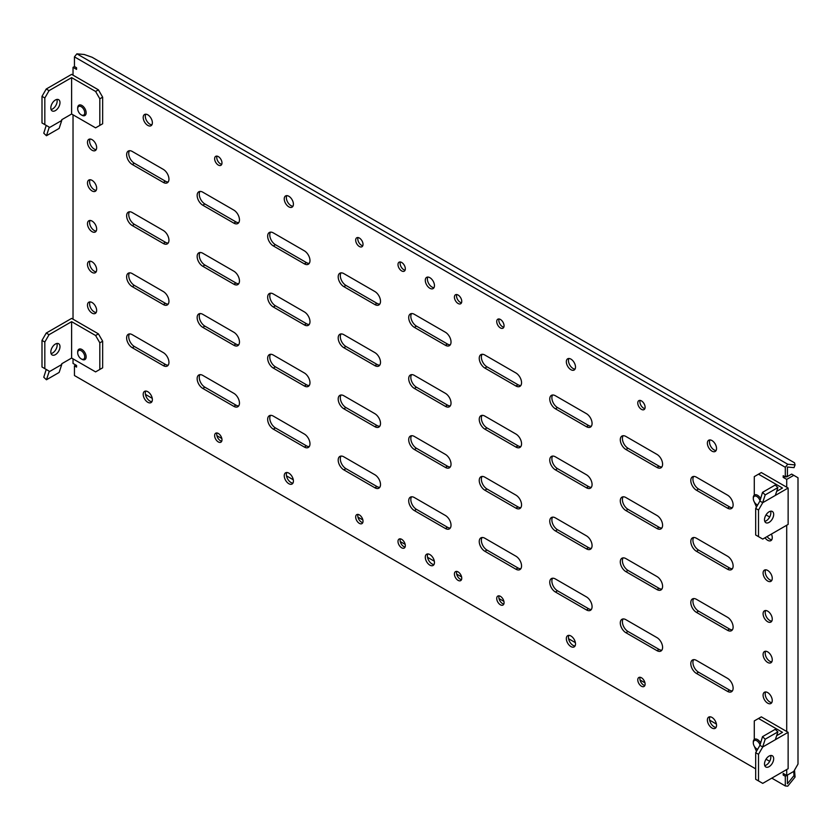<?xml version="1.0" encoding="UTF-8"?>
<svg xmlns="http://www.w3.org/2000/svg" width="840" height="840" viewBox="0 0 840 840"><rect width="100%" height="100%" fill="white"/><g stroke="black" fill="none" stroke-linecap="round" stroke-linejoin="round"><path stroke-width="1.26" d="M759.917 500.419A4.987 2.877 -120 0 0 756.819 496.493A4.987 2.877 -120 0 0 753.291 498.53A4.987 2.877 -120 0 0 756.819 504.63A4.987 2.877 -120 0 0 757.649 504.998M757.523 505.04L756.819 504.63L757.523 505.04A5.985 3.455 -120 0 0 757.596 505.082M760.525 498.445A5.985 3.455 -120 0 0 757.523 495.264A5.985 3.455 -120 0 0 754.53 494.97A5.985 3.455 -120 0 0 753.291 497.711A5.985 3.455 -120 0 0 753.302 498.141M759.917 744.712A4.987 2.877 -120 0 0 756.819 740.786A4.987 2.877 -120 0 0 753.291 742.823A4.987 2.877 -120 0 0 756.819 748.933L757.523 749.332A5.985 3.455 -120 0 0 757.596 749.375M760.525 742.749A5.985 3.455 -120 0 0 757.523 739.568A5.985 3.455 -120 0 0 754.53 739.274A5.985 3.455 -120 0 0 753.291 742.004A5.985 3.455 -120 0 0 753.302 742.445M757.523 749.332L756.819 748.933A4.987 2.877 -120 0 0 757.649 749.291M81.911 359.279L81.207 358.869A4.987 2.877 -120 0 0 84.735 356.832A4.987 2.877 -120 0 0 81.207 350.731A4.987 2.877 -120 0 0 77.689 352.769A4.987 2.877 -120 0 0 81.207 358.869L81.911 359.279A5.985 3.455 -120 0 0 84.903 359.572A5.985 3.455 -120 0 0 85.827 354.784A5.985 3.455 -120 0 0 81.911 349.503A5.985 3.455 -120 0 0 78.928 349.209A5.985 3.455 -120 0 0 77.689 351.95A5.985 3.455 -120 0 0 77.7 352.391M81.911 115.238L81.207 114.828A4.987 2.877 -120 0 0 84.735 112.791A4.987 2.877 -120 0 0 81.207 106.68A4.987 2.877 -120 0 0 77.689 108.717A4.987 2.877 -120 0 0 81.207 114.828L81.911 115.238A5.985 3.455 -120 0 0 84.903 115.532A5.985 3.455 -120 0 0 85.827 110.733A5.985 3.455 -120 0 0 81.911 105.462A5.985 3.455 -120 0 0 78.928 105.168A5.985 3.455 -120 0 0 77.689 107.909A5.985 3.455 -120 0 0 77.7 108.339M769.083 511.802A6.479 3.738 120 0 0 764.851 517.514A6.479 3.738 120 0 0 765.849 522.701A6.479 3.738 120 0 0 769.083 522.385A6.479 3.738 120 0 0 773.325 516.673A6.479 3.738 120 0 0 772.327 511.476A6.479 3.738 120 0 0 769.083 511.802M764.757 521.336A6.479 3.738 120 0 0 766.269 520.758A6.479 3.738 120 0 0 770.595 511.224M762.741 502.688L758.51 510.017L758.51 536.634L762.741 539.081L788.13 524.423L788.13 488.03L762.741 502.688L759.917 501.06L755.685 508.389L758.51 510.017M754.278 495.138L754.278 476.627L758.51 474.18L782.481 488.03L776.643 491.4M755.685 508.389L755.685 535.006L758.51 536.634M759.917 501.06L762.521 492.356L765.208 494.897L777.903 487.568L775.436 495.106M758.51 474.18L761.324 472.553L788.13 488.03M769.682 517.031L766.028 514.92M756.462 507.034L754.278 501.921M765.208 494.897L762.741 502.435M762.521 492.356L775.215 485.027L777.903 487.568M56.91 343.476A6.479 3.738 -60 0 1 52.574 353.01A6.479 3.738 -60 0 1 51.072 353.588M55.398 354.637A6.479 3.738 -60 0 1 52.154 354.963A6.479 3.738 -60 0 1 51.166 349.766A6.479 3.738 -60 0 1 55.398 344.054A6.479 3.738 -60 0 1 58.643 343.728A6.479 3.738 -60 0 1 59.63 348.925A6.479 3.738 -60 0 1 55.398 354.637M49.056 371.081L46.232 369.453L43.764 377.233L46.452 379.774L59.147 372.445L61.751 364.507L49.056 371.837L49.056 371.081L42 367.006L42 340.389L46.232 333.06L71.62 318.402L98.417 333.869L102.648 341.197L102.648 367.826L95.592 371.889L71.62 358.05L71.62 321.657L49.056 334.688L46.232 333.06M71.62 358.05L61.751 363.752L61.751 364.507M44.825 368.634L44.825 342.017L42 340.389M44.825 342.017L49.056 334.688M98.417 333.869L95.592 335.506L71.62 321.657M95.592 335.506L99.823 342.836L99.823 369.453M102.648 341.197L99.823 342.836M46.452 379.774L49.056 371.837M769.083 756.095A6.479 3.738 120 0 0 764.851 761.807A6.479 3.738 120 0 0 765.849 767.004A6.479 3.738 120 0 0 769.083 766.678A6.479 3.738 120 0 0 773.325 760.966A6.479 3.738 120 0 0 772.327 755.779A6.479 3.738 120 0 0 769.083 756.095M764.757 765.629A6.479 3.738 120 0 0 766.269 765.051A6.479 3.738 120 0 0 770.595 755.517M762.741 746.981L758.51 754.31L758.51 780.938L762.741 783.374L788.13 768.716L788.13 732.323L762.741 746.981L759.917 745.353L755.685 752.682L758.51 754.31M754.278 739.442L754.278 720.93L758.51 718.484L782.481 732.323L776.643 735.693M755.685 752.682L755.685 779.3L758.51 780.938M759.917 745.353L762.521 736.659L765.208 739.2L777.903 731.871L775.436 739.4M758.51 718.484L761.324 716.856L788.13 732.323M769.682 761.324L766.028 759.213M756.462 751.338L754.278 746.214M765.208 739.2L762.741 746.728M762.521 736.659L775.215 729.33L777.903 731.871M56.91 99.435A6.479 3.738 -60 0 1 52.574 108.969A6.479 3.738 -60 0 1 51.072 109.536M55.398 110.597A6.479 3.738 -60 0 1 52.154 110.912A6.479 3.738 -60 0 1 51.166 105.725A6.479 3.738 -60 0 1 55.398 100.002A6.479 3.738 -60 0 1 58.643 99.687A6.479 3.738 -60 0 1 59.63 104.885A6.479 3.738 -60 0 1 55.398 110.597M49.056 127.029L46.232 125.402L43.764 133.192L46.452 135.734L59.147 128.405L61.751 120.467L49.056 127.796L49.056 127.029L42 122.966L42 96.338L46.232 89.019L71.62 74.361L98.417 89.828L102.648 97.157L102.648 123.774L95.592 127.848L71.62 114.009L71.62 77.616L49.056 90.647L46.232 89.019M71.62 114.009L61.751 119.711L61.751 120.467M44.825 124.593L44.825 97.976L42 96.338M44.825 97.976L49.056 90.647M98.417 89.828L95.592 91.455L71.62 77.616M95.592 91.455L99.823 98.784L99.823 125.402M102.648 97.157L99.823 98.784M46.452 135.734L49.056 127.796M641.445 677.754A5.187 2.993 -120 0 0 638.851 677.502A5.187 2.993 -120 0 0 638.053 681.66A5.187 2.993 -120 0 0 641.445 686.227A5.187 2.993 -120 0 0 644.038 686.48A5.187 2.993 -120 0 0 644.826 682.332A5.187 2.993 -120 0 0 641.445 677.754M640.133 677.282A5.187 2.993 -120 0 0 643.555 685.01A5.187 2.993 -120 0 0 644.868 685.482M641.445 400.89A5.187 2.993 -120 0 0 638.851 400.628A5.187 2.993 -120 0 0 638.053 404.786A5.187 2.993 -120 0 0 641.445 409.353A5.187 2.993 -120 0 0 644.038 409.616A5.187 2.993 -120 0 0 644.826 405.457A5.187 2.993 -120 0 0 641.445 400.89M640.133 400.407A5.187 2.993 -120 0 0 643.555 408.135A5.187 2.993 -120 0 0 644.868 408.608M218.305 433.461A5.187 2.993 -120 0 0 215.712 433.209A5.187 2.993 -120 0 0 214.914 437.367A5.187 2.993 -120 0 0 218.305 441.935A5.187 2.993 -120 0 0 220.899 442.187A5.187 2.993 -120 0 0 221.697 438.039A5.187 2.993 -120 0 0 218.305 433.461M216.993 432.989A5.187 2.993 -120 0 0 220.427 440.717A5.187 2.993 -120 0 0 221.728 441.189M218.305 156.597A5.187 2.993 -120 0 0 215.712 156.334A5.187 2.993 -120 0 0 214.914 160.493A5.187 2.993 -120 0 0 218.305 165.06A5.187 2.993 -120 0 0 220.899 165.322A5.187 2.993 -120 0 0 221.697 161.165A5.187 2.993 -120 0 0 218.305 156.597M216.993 156.114A5.187 2.993 -120 0 0 220.427 163.842A5.187 2.993 -120 0 0 221.728 164.315M147.787 114.817A6.479 3.738 -120 0 0 144.543 114.502A6.479 3.738 -120 0 0 143.546 119.689A6.479 3.738 -120 0 0 147.787 125.402A6.479 3.738 -120 0 0 151.022 125.727A6.479 3.738 -120 0 0 152.019 120.53A6.479 3.738 -120 0 0 147.787 114.817M145.782 114.198A6.479 3.738 -120 0 0 149.898 124.183A6.479 3.738 -120 0 0 151.903 124.803M147.787 391.692A6.479 3.738 -120 0 0 144.543 391.367A6.479 3.738 -120 0 0 143.546 396.564A6.479 3.738 -120 0 0 147.787 402.276A6.479 3.738 -120 0 0 151.022 402.602A6.479 3.738 -120 0 0 152.019 397.404A6.479 3.738 -120 0 0 147.787 391.692M145.782 391.062A6.479 3.738 -120 0 0 149.898 401.058A6.479 3.738 -120 0 0 151.903 401.678M288.824 196.256A6.479 3.738 -120 0 0 285.59 195.93A6.479 3.738 -120 0 0 284.592 201.128A6.479 3.738 -120 0 0 288.824 206.84A6.479 3.738 -120 0 0 292.068 207.155A6.479 3.738 -120 0 0 293.066 201.968A6.479 3.738 -120 0 0 288.824 196.256M286.818 195.626A6.479 3.738 -120 0 0 290.945 205.611A6.479 3.738 -120 0 0 292.95 206.241M288.824 473.12A6.479 3.738 -120 0 0 285.59 472.805A6.479 3.738 -120 0 0 284.592 477.992A6.479 3.738 -120 0 0 288.824 483.704A6.479 3.738 -120 0 0 292.068 484.029A6.479 3.738 -120 0 0 293.066 478.832A6.479 3.738 -120 0 0 288.824 473.12M286.818 472.5A6.479 3.738 -120 0 0 290.945 482.486A6.479 3.738 -120 0 0 292.95 483.116M711.963 440.548A6.479 3.738 -120 0 0 708.719 440.223A6.479 3.738 -120 0 0 707.731 445.421A6.479 3.738 -120 0 0 711.963 451.132A6.479 3.738 -120 0 0 715.207 451.447A6.479 3.738 -120 0 0 716.195 446.261A6.479 3.738 -120 0 0 711.963 440.548M709.957 439.919A6.479 3.738 -120 0 0 714.074 449.915A6.479 3.738 -120 0 0 716.09 450.534M711.963 717.413A6.479 3.738 -120 0 0 708.719 717.098A6.479 3.738 -120 0 0 707.731 722.284A6.479 3.738 -120 0 0 711.963 728.007A6.479 3.738 -120 0 0 715.207 728.322A6.479 3.738 -120 0 0 716.195 723.125A6.479 3.738 -120 0 0 711.963 717.413M709.957 716.793A6.479 3.738 -120 0 0 714.074 726.779A6.479 3.738 -120 0 0 716.09 727.409M570.917 359.111A6.479 3.738 -120 0 0 567.672 358.796A6.479 3.738 -120 0 0 566.685 363.983A6.479 3.738 -120 0 0 570.917 369.695A6.479 3.738 -120 0 0 574.161 370.02A6.479 3.738 -120 0 0 575.148 364.822A6.479 3.738 -120 0 0 570.917 359.111M568.911 358.491A6.479 3.738 -120 0 0 573.038 368.477A6.479 3.738 -120 0 0 575.043 369.106M570.917 635.985A6.479 3.738 -120 0 0 567.672 635.659A6.479 3.738 -120 0 0 566.685 640.857A6.479 3.738 -120 0 0 570.917 646.569A6.479 3.738 -120 0 0 574.161 646.895A6.479 3.738 -120 0 0 575.148 641.697A6.479 3.738 -120 0 0 570.917 635.985M568.911 635.355A6.479 3.738 -120 0 0 573.038 645.351A6.479 3.738 -120 0 0 575.043 645.971M92.075 302.526A6.479 3.738 -120 0 0 88.83 302.201A6.479 3.738 -120 0 0 87.833 307.398A6.479 3.738 -120 0 0 92.075 313.11A6.479 3.738 -120 0 0 95.308 313.425A6.479 3.738 -120 0 0 96.306 308.238A6.479 3.738 -120 0 0 92.075 302.526M90.069 301.896A6.479 3.738 -120 0 0 94.185 311.881A6.479 3.738 -120 0 0 96.191 312.512M92.075 261.807A6.479 3.738 -120 0 0 88.83 261.482A6.479 3.738 -120 0 0 87.833 266.679A6.479 3.738 -120 0 0 92.075 272.391A6.479 3.738 -120 0 0 95.308 272.717A6.479 3.738 -120 0 0 96.306 267.519A6.479 3.738 -120 0 0 92.075 261.807M90.069 261.177A6.479 3.738 -120 0 0 94.185 271.173A6.479 3.738 -120 0 0 96.191 271.793M92.075 221.088A6.479 3.738 -120 0 0 88.83 220.773A6.479 3.738 -120 0 0 87.833 225.96A6.479 3.738 -120 0 0 92.075 231.672A6.479 3.738 -120 0 0 95.308 231.998A6.479 3.738 -120 0 0 96.306 226.8A6.479 3.738 -120 0 0 92.075 221.088M90.069 220.469A6.479 3.738 -120 0 0 94.185 230.454A6.479 3.738 -120 0 0 96.191 231.073M92.075 180.369A6.479 3.738 -120 0 0 88.83 180.054A6.479 3.738 -120 0 0 87.833 185.252A6.479 3.738 -120 0 0 92.075 190.964A6.479 3.738 -120 0 0 95.308 191.279A6.479 3.738 -120 0 0 96.306 186.081A6.479 3.738 -120 0 0 92.075 180.369M90.069 179.75A6.479 3.738 -120 0 0 94.185 189.735A6.479 3.738 -120 0 0 96.191 190.365M92.075 139.66A6.479 3.738 -120 0 0 88.83 139.335A6.479 3.738 -120 0 0 87.833 144.532A6.479 3.738 -120 0 0 92.075 150.245A6.479 3.738 -120 0 0 95.308 150.559A6.479 3.738 -120 0 0 96.306 145.373A6.479 3.738 -120 0 0 92.075 139.66M90.069 139.03A6.479 3.738 -120 0 0 94.185 149.016A6.479 3.738 -120 0 0 96.191 149.646M765.009 537.768A6.479 3.738 -120 0 0 767.676 540.299A6.479 3.738 -120 0 0 770.921 540.624A6.479 3.738 -120 0 0 771.404 534.072M767.12 536.55A6.479 3.738 -120 0 0 769.787 539.081A6.479 3.738 -120 0 0 771.792 539.7M733.121 565.95A7.98 4.609 -120 0 0 727.482 556.175L696.444 538.262A7.98 4.609 -120 0 0 692.454 537.873A7.98 4.609 -120 0 0 691.236 544.268A7.98 4.609 -120 0 0 696.444 551.292L727.482 569.205A7.98 4.609 -120 0 0 731.472 569.604A7.98 4.609 -120 0 0 733.121 565.95M429.87 277.683A6.479 3.738 -120 0 0 426.636 277.358A6.479 3.738 -120 0 0 425.639 282.555A6.479 3.738 -120 0 0 429.87 288.267A6.479 3.738 -120 0 0 433.115 288.593A6.479 3.738 -120 0 0 434.112 283.395A6.479 3.738 -120 0 0 429.87 277.683M427.865 277.053A6.479 3.738 -120 0 0 431.991 287.049A6.479 3.738 -120 0 0 433.997 287.669M429.87 554.558A6.479 3.738 -120 0 0 426.636 554.232A6.479 3.738 -120 0 0 425.639 559.429A6.479 3.738 -120 0 0 429.87 565.142A6.479 3.738 -120 0 0 433.115 565.457A6.479 3.738 -120 0 0 434.112 560.27A6.479 3.738 -120 0 0 429.87 554.558M427.865 553.928A6.479 3.738 -120 0 0 431.991 563.913A6.479 3.738 -120 0 0 433.997 564.543M359.352 238.025A5.187 2.993 -120 0 0 356.758 237.773A5.187 2.993 -120 0 0 355.961 241.92A5.187 2.993 -120 0 0 359.352 246.498A5.187 2.993 -120 0 0 361.945 246.75A5.187 2.993 -120 0 0 362.744 242.592A5.187 2.993 -120 0 0 359.352 238.025M358.04 237.552A5.187 2.993 -120 0 0 361.463 245.27A5.187 2.993 -120 0 0 362.775 245.753M401.667 262.458A5.187 2.993 -120 0 0 399.074 262.196A5.187 2.993 -120 0 0 398.276 266.353A5.187 2.993 -120 0 0 401.667 270.921A5.187 2.993 -120 0 0 404.261 271.183A5.187 2.993 -120 0 0 405.048 267.026A5.187 2.993 -120 0 0 401.667 262.458M400.355 261.975A5.187 2.993 -120 0 0 403.778 269.703A5.187 2.993 -120 0 0 405.09 270.175M500.399 319.452A5.187 2.993 -120 0 0 497.805 319.2A5.187 2.993 -120 0 0 497.007 323.358A5.187 2.993 -120 0 0 500.399 327.925A5.187 2.993 -120 0 0 502.992 328.178A5.187 2.993 -120 0 0 503.78 324.03A5.187 2.993 -120 0 0 500.399 319.452M499.086 318.98A5.187 2.993 -120 0 0 502.509 326.707A5.187 2.993 -120 0 0 503.822 327.18M458.084 295.029A5.187 2.993 -120 0 0 455.49 294.767A5.187 2.993 -120 0 0 454.692 298.925A5.187 2.993 -120 0 0 458.084 303.492A5.187 2.993 -120 0 0 460.677 303.755A5.187 2.993 -120 0 0 461.475 299.596A5.187 2.993 -120 0 0 458.084 295.029M456.771 294.546A5.187 2.993 -120 0 0 460.194 302.274A5.187 2.993 -120 0 0 461.507 302.746M359.352 514.899A5.187 2.993 -120 0 0 356.758 514.637A5.187 2.993 -120 0 0 355.961 518.794A5.187 2.993 -120 0 0 359.352 523.362A5.187 2.993 -120 0 0 361.945 523.625A5.187 2.993 -120 0 0 362.744 519.466A5.187 2.993 -120 0 0 359.352 514.899M358.04 514.416A5.187 2.993 -120 0 0 361.463 522.144A5.187 2.993 -120 0 0 362.775 522.617M401.667 539.322A5.187 2.993 -120 0 0 399.074 539.07A5.187 2.993 -120 0 0 398.276 543.228A5.187 2.993 -120 0 0 401.667 547.796A5.187 2.993 -120 0 0 404.261 548.048A5.187 2.993 -120 0 0 405.048 543.9A5.187 2.993 -120 0 0 401.667 539.322M400.355 538.85A5.187 2.993 -120 0 0 403.778 546.577A5.187 2.993 -120 0 0 405.09 547.05M458.084 571.893A5.187 2.993 -120 0 0 455.49 571.641A5.187 2.993 -120 0 0 454.692 575.799A5.187 2.993 -120 0 0 458.084 580.367A5.187 2.993 -120 0 0 460.677 580.619A5.187 2.993 -120 0 0 461.475 576.471A5.187 2.993 -120 0 0 458.084 571.893M456.771 571.421A5.187 2.993 -120 0 0 460.194 579.149A5.187 2.993 -120 0 0 461.507 579.621M500.399 596.327A5.187 2.993 -120 0 0 497.805 596.075A5.187 2.993 -120 0 0 497.007 600.222A5.187 2.993 -120 0 0 500.399 604.8A5.187 2.993 -120 0 0 502.992 605.052A5.187 2.993 -120 0 0 503.78 600.894A5.187 2.993 -120 0 0 500.399 596.327M499.086 595.854A5.187 2.993 -120 0 0 502.509 603.572A5.187 2.993 -120 0 0 503.822 604.054M733.121 504.872A7.98 4.609 -120 0 0 727.482 495.106L696.444 477.194A7.98 4.609 -120 0 0 692.454 476.794A7.98 4.609 -120 0 0 691.236 483.189A7.98 4.609 -120 0 0 696.444 490.224L727.482 508.137A7.98 4.609 -120 0 0 731.472 508.526A7.98 4.609 -120 0 0 733.121 504.872M733.121 627.029A7.98 4.609 -120 0 0 727.482 617.253L696.444 599.34A7.98 4.609 -120 0 0 692.454 598.941A7.98 4.609 -120 0 0 691.236 605.336A7.98 4.609 -120 0 0 696.444 612.371L727.482 630.284A7.98 4.609 -120 0 0 731.472 630.683A7.98 4.609 -120 0 0 733.121 627.029M733.121 688.097A7.98 4.609 -120 0 0 727.482 678.332L696.444 660.408A7.98 4.609 -120 0 0 692.454 660.02A7.98 4.609 -120 0 0 691.236 666.414A7.98 4.609 -120 0 0 696.444 673.439L727.482 691.362A7.98 4.609 -120 0 0 731.472 691.75A7.98 4.609 -120 0 0 733.121 688.097M662.592 464.163A7.98 4.609 -120 0 0 656.953 454.388L625.926 436.475A7.98 4.609 -120 0 0 621.936 436.076A7.98 4.609 -120 0 0 620.718 442.47A7.98 4.609 -120 0 0 625.926 449.505L656.953 467.418A7.98 4.609 -120 0 0 660.944 467.817A7.98 4.609 -120 0 0 662.592 464.163M662.592 525.231A7.98 4.609 -120 0 0 656.953 515.466L625.926 497.553A7.98 4.609 -120 0 0 621.936 497.154A7.98 4.609 -120 0 0 620.718 503.548A7.98 4.609 -120 0 0 625.926 510.573L656.953 528.496A7.98 4.609 -120 0 0 660.944 528.885A7.98 4.609 -120 0 0 662.592 525.231M662.592 586.309A7.98 4.609 -120 0 0 656.953 576.534L625.926 558.621A7.98 4.609 -120 0 0 621.936 558.232A7.98 4.609 -120 0 0 620.718 564.617A7.98 4.609 -120 0 0 625.926 571.651L656.953 589.565A7.98 4.609 -120 0 0 660.944 589.964A7.98 4.609 -120 0 0 662.592 586.309M662.592 647.388A7.98 4.609 -120 0 0 656.953 637.613L625.926 619.7A7.98 4.609 -120 0 0 621.936 619.3A7.98 4.609 -120 0 0 620.718 625.695A7.98 4.609 -120 0 0 625.926 632.73L656.953 650.643A7.98 4.609 -120 0 0 660.944 651.032A7.98 4.609 -120 0 0 662.592 647.388M592.074 423.444A7.98 4.609 -120 0 0 586.436 413.669L555.408 395.756A7.98 4.609 -120 0 0 551.418 395.367A7.98 4.609 -120 0 0 550.19 401.762A7.98 4.609 -120 0 0 555.408 408.786L586.436 426.699A7.98 4.609 -120 0 0 590.425 427.098A7.98 4.609 -120 0 0 592.074 423.444M592.074 484.523A7.98 4.609 -120 0 0 586.436 474.747L555.408 456.834A7.98 4.609 -120 0 0 551.418 456.435A7.98 4.609 -120 0 0 550.19 462.83A7.98 4.609 -120 0 0 555.408 469.865L586.436 487.778A7.98 4.609 -120 0 0 590.425 488.177A7.98 4.609 -120 0 0 592.074 484.523M592.074 545.591A7.98 4.609 -120 0 0 586.436 535.826L555.408 517.902A7.98 4.609 -120 0 0 551.418 517.514A7.98 4.609 -120 0 0 550.19 523.908A7.98 4.609 -120 0 0 555.408 530.933L586.436 548.856A7.98 4.609 -120 0 0 590.425 549.245A7.98 4.609 -120 0 0 592.074 545.591M592.074 606.669A7.98 4.609 -120 0 0 586.436 596.894L555.408 578.981A7.98 4.609 -120 0 0 551.418 578.582A7.98 4.609 -120 0 0 550.19 584.976A7.98 4.609 -120 0 0 555.408 592.011L586.436 609.924A7.98 4.609 -120 0 0 590.425 610.323A7.98 4.609 -120 0 0 592.074 606.669M521.556 382.725A7.98 4.609 -120 0 0 515.907 372.96L484.88 355.047A7.98 4.609 -120 0 0 480.89 354.648A7.98 4.609 -120 0 0 479.671 361.043A7.98 4.609 -120 0 0 484.88 368.067L515.907 385.991A7.98 4.609 -120 0 0 519.897 386.379A7.98 4.609 -120 0 0 521.556 382.725M521.556 443.804A7.98 4.609 -120 0 0 515.907 434.028L484.88 416.115A7.98 4.609 -120 0 0 480.89 415.727A7.98 4.609 -120 0 0 479.671 422.111A7.98 4.609 -120 0 0 484.88 429.145L515.907 447.058A7.98 4.609 -120 0 0 519.897 447.457A7.98 4.609 -120 0 0 521.556 443.804M521.556 504.882A7.98 4.609 -120 0 0 515.907 495.106L484.88 477.194A7.98 4.609 -120 0 0 480.89 476.794A7.98 4.609 -120 0 0 479.671 483.189A7.98 4.609 -120 0 0 484.88 490.224L515.907 508.137A7.98 4.609 -120 0 0 519.897 508.526A7.98 4.609 -120 0 0 521.556 504.882M521.556 565.95A7.98 4.609 -120 0 0 515.907 556.185L484.88 538.262A7.98 4.609 -120 0 0 480.89 537.873A7.98 4.609 -120 0 0 479.671 544.268A7.98 4.609 -120 0 0 484.88 551.292L515.907 569.205A7.98 4.609 -120 0 0 519.897 569.604A7.98 4.609 -120 0 0 521.556 565.95M451.028 342.017A7.98 4.609 -120 0 0 445.389 332.241L414.362 314.328A7.98 4.609 -120 0 0 410.372 313.929A7.98 4.609 -120 0 0 409.143 320.324A7.98 4.609 -120 0 0 414.362 327.358L445.389 345.272A7.98 4.609 -120 0 0 449.379 345.671A7.98 4.609 -120 0 0 451.028 342.017M451.028 403.084A7.98 4.609 -120 0 0 445.389 393.32L414.362 375.396A7.98 4.609 -120 0 0 410.372 375.007A7.98 4.609 -120 0 0 409.143 381.402A7.98 4.609 -120 0 0 414.362 388.427L445.389 406.35A7.98 4.609 -120 0 0 449.379 406.739A7.98 4.609 -120 0 0 451.028 403.084M451.028 464.163A7.98 4.609 -120 0 0 445.389 454.388L414.362 436.475A7.98 4.609 -120 0 0 410.372 436.076A7.98 4.609 -120 0 0 409.143 442.47A7.98 4.609 -120 0 0 414.362 449.505L445.389 467.418A7.98 4.609 -120 0 0 449.379 467.817A7.98 4.609 -120 0 0 451.028 464.163M451.028 525.242A7.98 4.609 -120 0 0 445.389 515.466L414.362 497.553A7.98 4.609 -120 0 0 410.372 497.154A7.98 4.609 -120 0 0 409.143 503.548A7.98 4.609 -120 0 0 414.362 510.584L445.389 528.496A7.98 4.609 -120 0 0 449.379 528.885A7.98 4.609 -120 0 0 451.028 525.242M380.51 301.298A7.98 4.609 -120 0 0 374.861 291.522L343.833 273.609A7.98 4.609 -120 0 0 339.843 273.221A7.98 4.609 -120 0 0 338.625 279.605A7.98 4.609 -120 0 0 343.833 286.639L374.861 304.553A7.98 4.609 -120 0 0 378.851 304.952A7.98 4.609 -120 0 0 380.51 301.298M380.51 362.376A7.98 4.609 -120 0 0 374.861 352.601L343.833 334.688A7.98 4.609 -120 0 0 339.843 334.288A7.98 4.609 -120 0 0 338.625 340.683A7.98 4.609 -120 0 0 343.833 347.718L374.861 365.631A7.98 4.609 -120 0 0 378.851 366.019A7.98 4.609 -120 0 0 380.51 362.376M380.51 423.444A7.98 4.609 -120 0 0 374.861 413.679L343.833 395.756A7.98 4.609 -120 0 0 339.843 395.367A7.98 4.609 -120 0 0 338.625 401.762A7.98 4.609 -120 0 0 343.833 408.786L374.861 426.699A7.98 4.609 -120 0 0 378.851 427.098A7.98 4.609 -120 0 0 380.51 423.444M380.51 484.523A7.98 4.609 -120 0 0 374.861 474.747L343.833 456.834A7.98 4.609 -120 0 0 339.843 456.435A7.98 4.609 -120 0 0 338.625 462.83A7.98 4.609 -120 0 0 343.833 469.865L374.861 487.778A7.98 4.609 -120 0 0 378.851 488.177A7.98 4.609 -120 0 0 380.51 484.523M309.981 260.579A7.98 4.609 -120 0 0 304.343 250.814L273.315 232.89A7.98 4.609 -120 0 0 269.325 232.502A7.98 4.609 -120 0 0 268.097 238.896A7.98 4.609 -120 0 0 273.315 245.921L304.343 263.844A7.98 4.609 -120 0 0 308.332 264.233A7.98 4.609 -120 0 0 309.981 260.579M309.981 321.657A7.98 4.609 -120 0 0 304.343 311.881L273.315 293.969A7.98 4.609 -120 0 0 269.325 293.57A7.98 4.609 -120 0 0 268.097 299.964A7.98 4.609 -120 0 0 273.315 306.999L304.343 324.912A7.98 4.609 -120 0 0 308.332 325.311A7.98 4.609 -120 0 0 309.981 321.657M309.981 382.736A7.98 4.609 -120 0 0 304.343 372.96L273.315 355.047A7.98 4.609 -120 0 0 269.325 354.648A7.98 4.609 -120 0 0 268.097 361.043A7.98 4.609 -120 0 0 273.315 368.078L304.343 385.991A7.98 4.609 -120 0 0 308.332 386.379A7.98 4.609 -120 0 0 309.981 382.736M309.981 443.804A7.98 4.609 -120 0 0 304.343 434.038L273.315 416.115A7.98 4.609 -120 0 0 269.325 415.727A7.98 4.609 -120 0 0 268.097 422.121A7.98 4.609 -120 0 0 273.315 429.145L304.343 447.058A7.98 4.609 -120 0 0 308.332 447.457A7.98 4.609 -120 0 0 309.981 443.804M239.463 219.87A7.98 4.609 -120 0 0 233.825 210.095L202.787 192.181A7.98 4.609 -120 0 0 198.797 191.783A7.98 4.609 -120 0 0 197.578 198.177A7.98 4.609 -120 0 0 202.787 205.212L233.825 223.125A7.98 4.609 -120 0 0 237.815 223.524A7.98 4.609 -120 0 0 239.463 219.87M239.463 280.938A7.98 4.609 -120 0 0 233.825 271.173L202.787 253.25A7.98 4.609 -120 0 0 198.797 252.861A7.98 4.609 -120 0 0 197.578 259.255A7.98 4.609 -120 0 0 202.787 266.28L233.825 284.193A7.98 4.609 -120 0 0 237.815 284.592A7.98 4.609 -120 0 0 239.463 280.938M239.463 342.017A7.98 4.609 -120 0 0 233.825 332.241L202.787 314.328A7.98 4.609 -120 0 0 198.797 313.929A7.98 4.609 -120 0 0 197.578 320.324A7.98 4.609 -120 0 0 202.787 327.358L233.825 345.272A7.98 4.609 -120 0 0 237.815 345.671A7.98 4.609 -120 0 0 239.463 342.017M239.463 403.084A7.98 4.609 -120 0 0 233.825 393.32L202.787 375.406A7.98 4.609 -120 0 0 198.797 375.007A7.98 4.609 -120 0 0 197.578 381.402A7.98 4.609 -120 0 0 202.787 388.437L233.825 406.35A7.98 4.609 -120 0 0 237.815 406.739A7.98 4.609 -120 0 0 239.463 403.084M168.945 179.151A7.98 4.609 -120 0 0 163.296 169.376L132.269 151.463A7.98 4.609 -120 0 0 128.279 151.064A7.98 4.609 -120 0 0 127.061 157.458A7.98 4.609 -120 0 0 132.269 164.493L163.296 182.406A7.98 4.609 -120 0 0 167.286 182.805A7.98 4.609 -120 0 0 168.945 179.151M168.945 240.23A7.98 4.609 -120 0 0 163.296 230.454L132.269 212.541A7.98 4.609 -120 0 0 128.279 212.142A7.98 4.609 -120 0 0 127.061 218.537A7.98 4.609 -120 0 0 132.269 225.572L163.296 243.484A7.98 4.609 -120 0 0 167.286 243.873A7.98 4.609 -120 0 0 168.945 240.23M168.945 301.298A7.98 4.609 -120 0 0 163.296 291.532L132.269 273.609A7.98 4.609 -120 0 0 128.279 273.221A7.98 4.609 -120 0 0 127.061 279.615A7.98 4.609 -120 0 0 132.269 286.639L163.296 304.553A7.98 4.609 -120 0 0 167.286 304.952A7.98 4.609 -120 0 0 168.945 301.298M168.945 362.376A7.98 4.609 -120 0 0 163.296 352.601L132.269 334.688A7.98 4.609 -120 0 0 128.279 334.288A7.98 4.609 -120 0 0 127.061 340.683A7.98 4.609 -120 0 0 132.269 347.718L163.296 365.631A7.98 4.609 -120 0 0 167.286 366.03A7.98 4.609 -120 0 0 168.945 362.376M767.676 570.433A6.479 3.738 -120 0 0 764.432 570.108A6.479 3.738 -120 0 0 763.445 575.305A6.479 3.738 -120 0 0 767.676 581.018A6.479 3.738 -120 0 0 770.921 581.332A6.479 3.738 -120 0 0 771.908 576.146A6.479 3.738 -120 0 0 767.676 570.433M765.671 569.803A6.479 3.738 -120 0 0 769.787 579.789A6.479 3.738 -120 0 0 771.792 580.419M767.676 611.142A6.479 3.738 -120 0 0 764.432 610.827A6.479 3.738 -120 0 0 763.445 616.025A6.479 3.738 -120 0 0 767.676 621.736A6.479 3.738 -120 0 0 770.921 622.051A6.479 3.738 -120 0 0 771.908 616.854A6.479 3.738 -120 0 0 767.676 611.142M765.671 610.523A6.479 3.738 -120 0 0 769.787 620.508A6.479 3.738 -120 0 0 771.792 621.138M767.676 651.861A6.479 3.738 -120 0 0 764.432 651.546A6.479 3.738 -120 0 0 763.445 656.733A6.479 3.738 -120 0 0 767.676 662.445A6.479 3.738 -120 0 0 770.921 662.771A6.479 3.738 -120 0 0 771.908 657.573A6.479 3.738 -120 0 0 767.676 651.861M765.671 651.242A6.479 3.738 -120 0 0 769.787 661.227A6.479 3.738 -120 0 0 771.792 661.847M767.676 692.58A6.479 3.738 -120 0 0 764.432 692.255A6.479 3.738 -120 0 0 763.445 697.452A6.479 3.738 -120 0 0 767.676 703.164A6.479 3.738 -120 0 0 770.921 703.49A6.479 3.738 -120 0 0 771.908 698.292A6.479 3.738 -120 0 0 767.676 692.58M765.671 691.95A6.479 3.738 -120 0 0 769.787 701.946A6.479 3.738 -120 0 0 771.792 702.566M129.476 333.931A7.98 4.609 -120 0 0 134.389 346.5L165.417 364.413A7.98 4.609 -120 0 0 168.2 365.169M129.476 272.853A7.98 4.609 -120 0 0 134.389 285.421L165.417 303.334A7.98 4.609 -120 0 0 168.2 304.091M129.476 211.775A7.98 4.609 -120 0 0 134.389 224.343L165.417 242.256A7.98 4.609 -120 0 0 168.2 243.023M129.476 150.707A7.98 4.609 -120 0 0 134.389 163.275L165.417 181.188A7.98 4.609 -120 0 0 168.2 181.944M200.004 374.64A7.98 4.609 -120 0 0 204.908 387.209L235.935 405.122A7.98 4.609 -120 0 0 238.728 405.888M200.004 313.572A7.98 4.609 -120 0 0 204.908 326.141L235.935 344.054A7.98 4.609 -120 0 0 238.728 344.81M200.004 252.494A7.98 4.609 -120 0 0 204.908 265.062L235.935 282.975A7.98 4.609 -120 0 0 238.728 283.731M200.004 191.425A7.98 4.609 -120 0 0 204.908 203.984L235.935 221.907A7.98 4.609 -120 0 0 238.728 222.663M270.522 415.359A7.98 4.609 -120 0 0 275.425 427.928L306.464 445.841A7.98 4.609 -120 0 0 309.246 446.596M270.522 354.281A7.98 4.609 -120 0 0 275.425 366.849L306.464 384.762A7.98 4.609 -120 0 0 309.246 385.529M270.522 293.213A7.98 4.609 -120 0 0 275.425 305.781L306.464 323.694A7.98 4.609 -120 0 0 309.246 324.45M270.522 232.134A7.98 4.609 -120 0 0 275.425 244.703L306.464 262.615A7.98 4.609 -120 0 0 309.246 263.372M341.05 456.078A7.98 4.609 -120 0 0 345.954 468.647L376.981 486.56A7.98 4.609 -120 0 0 379.774 487.316M341.05 395A7.98 4.609 -120 0 0 345.954 407.568L376.981 425.481A7.98 4.609 -120 0 0 379.774 426.237M341.05 333.931A7.98 4.609 -120 0 0 345.954 346.49L376.981 364.413A7.98 4.609 -120 0 0 379.774 365.169M341.05 272.853A7.98 4.609 -120 0 0 345.954 285.421L376.981 303.334A7.98 4.609 -120 0 0 379.774 304.091M411.569 496.786A7.98 4.609 -120 0 0 416.472 509.355L447.5 527.268A7.98 4.609 -120 0 0 450.293 528.034M411.569 435.719A7.98 4.609 -120 0 0 416.472 448.287L447.5 466.2A7.98 4.609 -120 0 0 450.293 466.956M411.569 374.64A7.98 4.609 -120 0 0 416.472 387.209L447.5 405.122A7.98 4.609 -120 0 0 450.293 405.878M411.569 313.572A7.98 4.609 -120 0 0 416.472 326.13L447.5 344.054A7.98 4.609 -120 0 0 450.293 344.81M482.097 537.506A7.98 4.609 -120 0 0 487.001 550.074L518.028 567.987A7.98 4.609 -120 0 0 520.811 568.743M482.097 476.438A7.98 4.609 -120 0 0 487.001 488.995L518.028 506.919A7.98 4.609 -120 0 0 520.811 507.675M482.097 415.359A7.98 4.609 -120 0 0 487.001 427.928L518.028 445.841A7.98 4.609 -120 0 0 520.811 446.596M482.097 354.281A7.98 4.609 -120 0 0 487.001 366.849L518.028 384.762A7.98 4.609 -120 0 0 520.811 385.529M552.615 578.225A7.98 4.609 -120 0 0 557.519 590.793L588.546 608.706A7.98 4.609 -120 0 0 591.339 609.462M552.615 517.146A7.98 4.609 -120 0 0 557.519 529.715L588.546 547.627A7.98 4.609 -120 0 0 591.339 548.384M552.615 456.078A7.98 4.609 -120 0 0 557.519 468.636L588.546 486.56A7.98 4.609 -120 0 0 591.339 487.316M552.615 395A7.98 4.609 -120 0 0 557.519 407.568L588.546 425.481A7.98 4.609 -120 0 0 591.339 426.237M623.133 618.944A7.98 4.609 -120 0 0 628.037 631.501L659.075 649.425A7.98 4.609 -120 0 0 661.857 650.181M623.133 557.865A7.98 4.609 -120 0 0 628.037 570.433L659.075 588.347A7.98 4.609 -120 0 0 661.857 589.102M623.133 496.786A7.98 4.609 -120 0 0 628.037 509.355L659.075 527.268A7.98 4.609 -120 0 0 661.857 528.034M623.133 435.719A7.98 4.609 -120 0 0 628.037 448.276L659.075 466.2A7.98 4.609 -120 0 0 661.857 466.956M693.662 659.652A7.98 4.609 -120 0 0 698.565 672.221L729.593 690.134A7.98 4.609 -120 0 0 732.385 690.889M693.662 598.584A7.98 4.609 -120 0 0 698.565 611.142L729.593 629.066A7.98 4.609 -120 0 0 732.385 629.822M784.602 476.543L783.195 477.362L783.195 475.724L785.306 476.952L787.427 475.724L787.427 467.04L794.021 467.628L795.071 464.898L787.752 464.247L785.306 467.281L74.445 56.868L76.881 53.834L787.752 464.247M73.028 358.869L73.028 363.426L76.555 365.463L76.555 367.091L74.445 365.873L75.852 365.054M74.445 365.873L74.445 375.532L755.685 768.852M785.306 476.952L785.306 467.281M74.445 56.868L74.445 66.538L76.555 67.757L76.555 69.384L73.028 67.347L73.028 75.17M771.792 778.145L785.306 785.946L785.306 776.286L787.427 775.068L787.427 783.751L794.021 775.551L793.685 771.446M693.662 537.506A7.98 4.609 -120 0 0 698.565 550.074L729.593 567.987A7.98 4.609 -120 0 0 732.385 568.743M693.662 476.427A7.98 4.609 -120 0 0 698.565 488.995L729.593 506.909A7.98 4.609 -120 0 0 732.385 507.675M786.009 476.543L786.712 476.952L791.658 474.096L793.769 475.325L786.712 479.388L786.712 487.211M785.306 776.286L783.195 775.068L783.195 773.441L786.712 775.467L786.712 769.534M786.712 525.231L786.712 731.514M783.195 477.362L786.712 479.388M73.028 319.211L73.028 114.817M783.195 775.068L784.602 774.249M74.445 66.538L73.028 67.347M793.769 475.325L798 477.761L798 764.075L793.769 771.404L786.712 775.467M795.071 464.898L794.504 462.788L92.106 57.257L84.21 54.485L76.881 53.834M785.306 785.946L787.752 786.167L795.071 777.053L794.021 775.551M794.514 770.112L795.071 777.053M716.425 724.08L709.622 720.143M644.952 682.815L640.049 679.98M575.379 642.642L568.575 638.715M503.906 601.377L499.002 598.553M461.601 576.954L456.687 574.119M434.332 561.215L427.529 557.288M405.174 544.383L400.27 541.548M362.87 519.95L357.956 517.115M293.286 479.777L286.482 475.85M221.823 438.522L216.909 435.687M152.25 398.349L145.446 394.422M134.389 346.5L132.269 347.718M165.417 364.413L163.296 365.631M134.389 285.421L132.269 286.639M165.417 303.334L163.296 304.553M134.389 224.343L132.269 225.572M165.417 242.256L163.296 243.484M134.389 163.275L132.269 164.493M165.417 181.188L163.296 182.406M204.908 387.209L202.787 388.437M235.935 405.122L233.825 406.35M204.908 326.141L202.787 327.358M235.935 344.054L233.825 345.272M204.908 265.062L202.787 266.28M235.935 282.975L233.825 284.193M204.908 203.984L202.787 205.212M235.935 221.907L233.825 223.125M275.425 427.928L273.315 429.145M306.464 445.841L304.343 447.058M275.425 366.849L273.315 368.078M306.464 384.762L304.343 385.991M275.425 305.781L273.315 306.999M306.464 323.694L304.343 324.912M275.425 244.703L273.315 245.921M306.464 262.615L304.343 263.844M345.954 468.647L343.833 469.865M376.981 486.56L374.861 487.778M345.954 407.568L343.833 408.786M376.981 425.481L374.861 426.699M345.954 346.49L343.833 347.718M376.981 364.413L374.861 365.631M345.954 285.421L343.833 286.639M376.981 303.334L374.861 304.553M416.472 509.355L414.362 510.584M447.5 527.268L445.389 528.496M416.472 448.287L414.362 449.505M447.5 466.2L445.389 467.418M416.472 387.209L414.362 388.427M447.5 405.122L445.389 406.35M416.472 326.13L414.362 327.358M447.5 344.054L445.389 345.272M487.001 550.074L484.88 551.292M518.028 567.987L515.907 569.205M487.001 488.995L484.88 490.224M518.028 506.919L515.907 508.137M487.001 427.928L484.88 429.145M518.028 445.841L515.907 447.058M487.001 366.849L484.88 368.067M518.028 384.762L515.907 385.991M557.519 590.793L555.408 592.011M588.546 608.706L586.436 609.924M557.519 529.715L555.408 530.933M588.546 547.627L586.436 548.856M557.519 468.636L555.408 469.865M588.546 486.56L586.436 487.778M557.519 407.568L555.408 408.786M588.546 425.481L586.436 426.699M628.037 631.501L625.926 632.73M659.075 649.425L656.953 650.643M628.037 570.433L625.926 571.651M659.075 588.347L656.953 589.565M628.037 509.355L625.926 510.573M659.075 527.268L656.953 528.496M628.037 448.276L625.926 449.505M659.075 466.2L656.953 467.418M698.565 672.221L696.444 673.439M729.593 690.134L727.482 691.362M698.565 611.142L696.444 612.371M729.593 629.066L727.482 630.284M729.593 506.909L727.482 508.137M698.565 488.995L696.444 490.224M729.593 567.987L727.482 569.205M698.565 550.074L696.444 551.292M753.291 498.53L753.291 497.711M753.291 742.823L753.291 742.004M77.689 352.769L77.689 351.95M77.689 108.717L77.689 107.909"/></g></svg>
